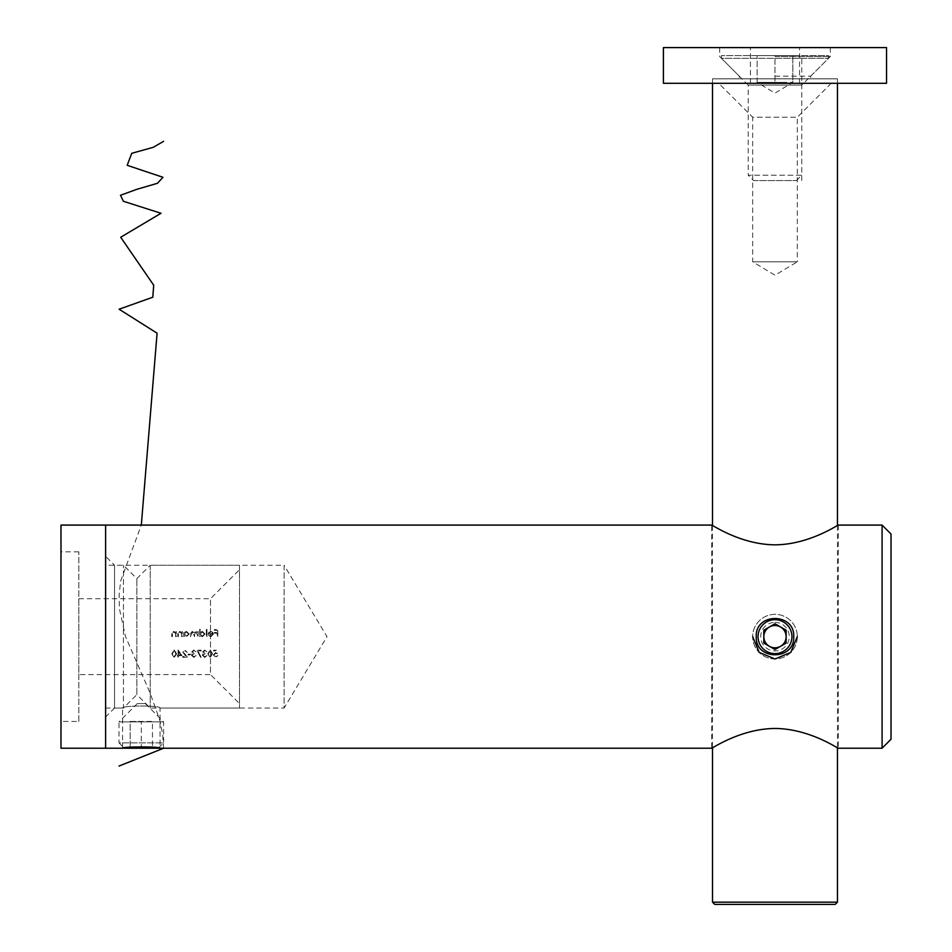 <?xml version="1.0" encoding="UTF-8"?>
<svg xmlns="http://www.w3.org/2000/svg" width="952" height="952" viewBox="0 0 952 952"><rect width="100%" height="100%" fill="white"/><g stroke="black" fill="none" stroke-linecap="round" stroke-linejoin="round"><path stroke-width="0.71" stroke-dasharray="4.76 3.57" d="M793.73 636.65C794.908 612.481 755.079 612.457 756.245 636.65C755.079 660.831 794.908 660.819 793.73 636.65M122.57 748.212L122.57 708.05C121.404 705.337 161.209 705.337 160.055 708.05C161.221 705.337 121.404 705.337 122.57 708.05L114.537 708.05L105.612 716.975L105.612 556.325L114.537 565.25L114.537 708.05L114.537 565.25L284.113 565.25L284.113 708.05L327.012 636.65L284.113 565.25L284.113 708.05L160.055 708.05L160.055 748.212M145.323 703.587L163.625 721.878L163.625 742.857L119 742.857L124.105 747.963L158.52 747.963L163.625 742.857L119 742.857L119 721.878L163.625 721.878L119 721.878L137.302 703.587L145.323 703.587L137.302 703.587M838.355 525.087L838.355 748.212C838.486 749.01 809.628 728.649 774.94 728.47C740.275 728.685 711.513 749.01 711.62 748.212L711.62 525.087C711.442 524.255 740.275 544.627 775.011 544.83C809.676 544.627 838.474 524.278 838.355 525.087M181.546 633.389L181.654 636.65L182.284 636.65L182.284 631.473L181.654 632.402L179.678 631.378L177.738 634.008L177.738 636.65L178.381 636.65L178.452 633.032L179.785 632.021L181.546 633.389L179.785 632.021L178.452 633.032L178.381 636.65L177.738 636.65L177.738 634.008L179.678 631.378L181.654 632.402L182.284 631.473L182.284 636.65L181.654 636.65L181.546 633.389M175.561 633.389L175.656 636.65L176.287 636.65L176.287 631.473L175.656 632.402L173.68 631.378L171.753 634.008L171.753 636.65L172.383 636.65L172.455 633.032L173.799 632.021L175.561 633.389L173.799 632.021L172.455 633.032L172.383 636.65L171.753 636.65L171.753 634.008L173.68 631.378L175.656 632.402L176.287 631.473L176.287 636.65L175.656 636.65L175.561 633.389M213.938 654.952L215.64 653.381L217.211 653.75L216.473 650.204L213.569 650.204L213.569 650.93L215.985 650.93L216.366 652.798L215.533 652.656L213.296 654.976L215.771 657.475L217.937 655.476L215.735 656.749L213.938 654.952L215.735 656.749L217.937 655.476L215.771 657.475L213.296 654.976L215.533 652.656L216.366 652.798L215.985 650.93L213.569 650.93L213.569 650.204L216.473 650.204L217.211 653.75L215.64 653.381L213.938 654.952M195.862 632.021L198.183 636.65L198.183 631.473L197.54 632.378L195.755 631.378L194.113 632.628L192.209 631.378L190.459 633.842L190.459 636.65L192.316 632.021L194.636 636.65L194.636 634.02L195.862 632.021L194.636 634.02L194.636 636.65L192.316 632.021L190.459 636.65L190.459 633.842L192.209 631.378L194.113 632.628L195.755 631.378L197.54 632.378L198.183 631.473L198.183 636.65L195.862 632.021M205.085 634.044L202.359 631.378L200.265 632.473L200.265 629.379L199.634 629.379L199.634 636.65L200.265 635.757L202.383 636.745L205.085 634.044L202.383 636.745L200.265 635.757L199.634 636.65L199.634 629.379L200.265 629.379L200.265 632.473L202.359 631.378L205.085 634.044M212.57 653.75L210.202 650.026L207.762 653.75L210.202 657.475L212.57 653.75L210.202 657.475L207.762 653.75L210.202 650.026L212.57 653.75M176.608 653.75L174.24 650.026L171.788 653.75L174.24 657.475L176.608 653.75L174.24 657.475L171.788 653.75L174.24 650.026L176.608 653.75M214.343 633.199L217.163 633.199L217.163 636.65L217.794 636.65L217.794 629.569L214.343 629.569L214.343 630.295L217.163 630.295L217.163 632.473L214.343 632.473L214.343 633.199L214.343 632.473L217.163 632.473L217.163 630.295L214.343 630.295L214.343 629.569L217.794 629.569L217.794 636.65L217.163 636.65L217.163 633.199L214.343 633.199M178.06 657.297L178.69 655.654L182.058 655.654L178.191 650.026L178.06 654.928L177.239 654.928L178.06 657.297L178.06 655.654L177.239 655.654L178.06 654.928L178.06 650.026L182.058 655.654L178.69 655.654L178.06 657.297M187.508 657.297L183.415 652.191L184.95 650.751L187.235 652.382L184.926 650.026L182.784 652.132L185.985 656.559L182.689 656.559L182.689 657.297L187.508 657.297L182.689 657.297L182.689 656.559L185.985 656.559L182.784 652.132L184.926 650.026L187.235 652.382L184.95 650.751L183.415 652.191L187.508 657.297M190.781 654.202L188.056 654.202L188.056 654.928L190.781 654.928L190.781 654.202L190.781 654.928L188.056 654.928L188.056 654.202L190.781 654.202M194.232 653.75L192.411 651.858L193.839 650.751L195.957 651.846L193.839 650.026L191.78 651.87L192.601 653.322L191.411 655.19L193.863 657.475L196.219 655.381L193.851 656.749L192.042 655.25L194.232 653.75L192.042 655.25L193.851 656.749L196.219 655.381L193.863 657.475L191.411 655.19L192.601 653.322L191.78 651.87L193.839 650.026L195.957 651.846L193.839 650.751L192.411 651.858L194.232 653.75M200.586 657.475L201.134 657.166L197.933 650.93L201.217 650.93L201.217 650.204L196.862 650.204L200.586 657.475L196.862 650.204L201.217 650.204L201.217 650.93L197.933 650.93L201.134 657.166L200.586 657.475M205.12 653.75L203.311 651.858L204.739 650.751L206.846 651.846L204.739 650.026L202.669 651.87L203.502 653.322L202.312 655.19L204.763 657.475L207.12 655.381L204.751 656.749L202.943 655.25L205.12 653.75L202.943 655.25L204.751 656.749L207.12 655.381L204.763 657.475L202.312 655.19L203.502 653.322L202.669 651.87L204.739 650.026L206.846 651.846L204.739 650.751L203.311 651.858L205.12 653.75M208.726 632.402L208.167 634.199L212.796 634.199L210.916 636.103L208.44 635.317L210.832 636.745L213.438 634.08L212.843 632.342L210.82 631.378L208.726 632.402L210.82 631.378L212.843 632.342L213.438 634.08L210.832 636.745L208.44 635.317L210.916 636.103L212.796 634.199L208.167 634.199L208.726 632.402M206.989 629.379L206.346 629.379L206.346 636.65L206.989 636.65L206.989 629.379L206.989 636.65L206.346 636.65L206.346 629.379L206.989 629.379M189.186 634.044L186.461 631.378L184.367 632.426L183.736 631.473L183.736 636.65L184.367 635.757L186.485 636.745L189.186 634.044L186.485 636.745L184.367 635.757L183.736 636.65L183.736 631.473L184.367 632.426L186.461 631.378L189.186 634.044M891.012 739.288L891.012 534.012M882.087 525.087L882.087 748.212M105.612 525.087L105.612 748.212L105.612 525.087M105.612 556.325L105.612 716.975M174.216 656.749L175.965 653.75L174.216 656.749L172.693 655.535L174.216 656.749M172.431 653.75L172.693 655.535L172.431 653.75L174.216 650.751L172.431 653.75M175.965 653.75L174.216 650.751L175.965 653.75M178.69 651.858L178.69 654.928L178.69 651.858L180.809 654.928L178.69 651.858M178.69 654.928L180.809 654.928L178.69 654.928M210.178 656.749L211.939 653.75L210.178 656.749L208.666 655.535L210.178 656.749M208.393 653.75L208.666 655.535L208.393 653.75L210.178 650.751L208.393 653.75M211.939 653.75L210.178 650.751L211.939 653.75M210.785 632.021L208.809 633.568L210.785 632.021L212.117 632.509L210.785 632.021M212.736 633.568L212.117 632.509L212.736 633.568L208.809 633.568L212.736 633.568M204.442 634.056L202.348 632.021L204.442 634.056L202.359 636.103L204.442 634.056M200.265 634.068L202.359 636.103L200.265 634.068L202.348 632.021L200.265 634.068M188.555 634.056L186.461 632.021L188.555 634.056L186.461 636.103L188.555 634.056M184.367 634.068L186.461 636.103L184.367 634.068L186.461 632.021L184.367 634.068M78.837 721.438L78.837 551.862L78.837 721.438L60.987 721.438L60.987 551.862L60.987 721.438M78.837 551.862L60.987 551.862M78.837 598.713L210.487 598.713L239.487 569.712L239.487 703.587L210.487 674.587L210.487 598.713L210.487 674.587L78.837 674.587L78.837 598.713L78.837 674.587M239.487 565.25L239.487 708.05L239.487 565.25L150.237 565.25L150.237 708.05L150.237 565.25L136.85 578.637L123.462 565.25L105.612 565.25L105.612 708.05L105.612 565.25M239.487 708.05L150.237 708.05L136.85 694.663L136.85 578.637L136.85 694.663L123.462 708.05L123.462 565.25L123.462 708.05L105.612 708.05M60.987 525.087L60.987 748.212M239.487 703.587L239.487 569.712M831.215 83.3L797.3 117.215L752.675 117.215L752.675 261.8L797.3 261.8L774.987 275.211L752.675 261.8L797.3 261.8L797.3 117.215L752.675 117.215L718.76 83.3L831.215 83.3L718.76 83.3M714.738 904.4L835.225 904.4M837.462 902.175L712.512 902.175M837.462 83.3L712.512 83.3L837.462 83.3L774.987 83.3L837.462 83.3L837.462 78.837L774.987 78.837L837.462 78.837M837.462 525.587L837.462 747.713M712.512 525.587L712.512 747.713M774.987 76.16L810.688 76.16L774.987 76.16M774.987 56.525L830.322 56.525L774.987 56.525M886.55 47.6L663.425 47.6L663.425 83.3L886.55 83.3M774.987 78.837L712.512 78.837L774.987 78.837M757.137 82.407L792.837 82.407L766.062 82.407L783.912 82.407L774.987 82.407L774.987 55.633L792.837 55.633L757.137 55.633L774.987 55.633L774.987 82.407L757.137 82.407L766.062 82.407L757.137 82.407L757.137 55.633L757.137 82.407L774.987 93.129L792.837 82.407L792.837 55.633L792.837 82.407M753.567 180.582L796.407 180.582L753.567 180.582L748.212 175.227L801.762 175.227L801.762 85.085L828.537 58.31L828.537 55.633L721.438 55.633L828.537 55.633M796.407 180.582L801.762 175.227L748.212 175.227L748.212 85.085L801.762 85.085L748.212 85.085L721.438 58.31L828.537 58.31L721.438 58.31L721.438 55.633M797.3 636.65A22.312 22.312 0 0 1 774.987 658.962A22.312 22.312 0 0 1 752.675 636.65A22.312 22.312 0 0 1 774.987 614.337A22.312 22.312 0 0 1 797.3 636.65A22.312 22.312 0 0 1 774.987 658.962A22.312 22.312 0 0 1 752.675 636.65A22.312 22.312 0 0 1 774.987 614.337A22.312 22.312 0 0 1 797.3 636.65M774.987 622.37A14.28 14.28 0 0 1 789.267 636.65A14.28 14.28 0 0 1 774.987 650.93A14.28 14.28 0 0 1 760.707 636.65A14.28 14.28 0 0 1 774.987 622.37M763.837 636.65L763.837 643.088L774.987 649.538L786.138 643.088L786.138 630.212L774.987 623.762L763.837 630.212L763.837 636.65M124.355 748.212L158.27 748.212M152.463 748.212L141.312 748.212L152.463 748.212L152.463 721.438L141.312 721.438L141.312 748.212L130.162 748.212L141.312 748.212L141.312 721.438L152.463 721.438L152.463 748.212M130.162 721.438L141.312 721.438L130.162 721.438L130.162 748.212L130.162 721.438M801.762 180.582L801.762 55.633M163.625 748.212L162.661 734.266L159.865 720.319L149.857 692.437L125.533 636.65L119.428 608.756L119.107 594.81L120.702 580.875L141.312 525.087M830.322 47.6L830.322 56.525L810.688 76.16L810.688 78.837M799.537 83.3L799.537 47.6L799.537 83.3M750.438 83.3L750.438 47.6L750.438 83.3M712.512 78.837L712.512 83.3M719.652 47.6L719.652 56.525L739.288 76.16L739.288 78.837"/><path stroke-width="1.43" d="M793.73 636.65C794.896 612.505 755.114 612.433 756.245 636.65C755.079 660.831 794.884 660.831 793.73 636.65M122.57 748.212L160.055 748.212C161.221 746.487 121.416 746.487 122.57 748.212L105.612 748.212L105.612 525.087L60.987 525.087L60.987 748.212L105.612 748.212L105.612 525.087L711.62 525.087C711.513 524.29 740.275 544.615 774.94 544.83C809.628 544.651 838.486 524.29 838.355 525.087L882.087 525.087L891.012 534.012L891.012 739.288L882.087 748.212L882.087 525.087M837.462 902.175L837.462 747.713L838.355 748.212C838.474 749.022 809.676 728.673 775.011 728.47C740.275 728.673 711.442 749.046 711.62 748.212L712.512 747.713L712.512 902.175L837.462 902.175L835.225 904.4L714.738 904.4L712.512 902.175M712.512 83.3L712.512 525.587L711.62 525.087M711.62 748.212L160.055 748.212M882.087 748.212L838.355 748.212M837.462 83.3L837.462 525.587M886.55 83.3L663.425 83.3L663.425 47.6L886.55 47.6L886.55 83.3L886.55 47.6M769.406 626.987A11.162 11.162 0 0 0 769.406 646.313A11.162 11.162 0 0 0 786.138 636.65A11.162 11.162 0 0 0 769.406 626.987M758.03 636.65A16.957 16.957 0 0 0 774.987 653.607A16.957 16.957 0 0 0 791.945 636.65A16.957 16.957 0 0 0 774.987 619.692A16.957 16.957 0 0 0 758.03 636.65M786.138 630.212L774.987 623.762L763.837 630.212L763.837 643.088L774.987 649.538L786.138 643.088L786.138 630.212M752.675 636.65L759.208 652.429L774.987 658.962L790.767 652.429L797.3 636.65M119 766.062L163.625 748.212M141.312 525.087L157.092 333.2L119.107 309.21L152.784 297.226L153.712 285.231L120.702 237.25L160.995 213.272L123.391 201.277L120.499 195.279L136.957 189.281L157.473 183.284L162.959 177.286L127.163 165.303L131.769 153.308L153.248 147.31L163.625 141.312"/></g></svg>
